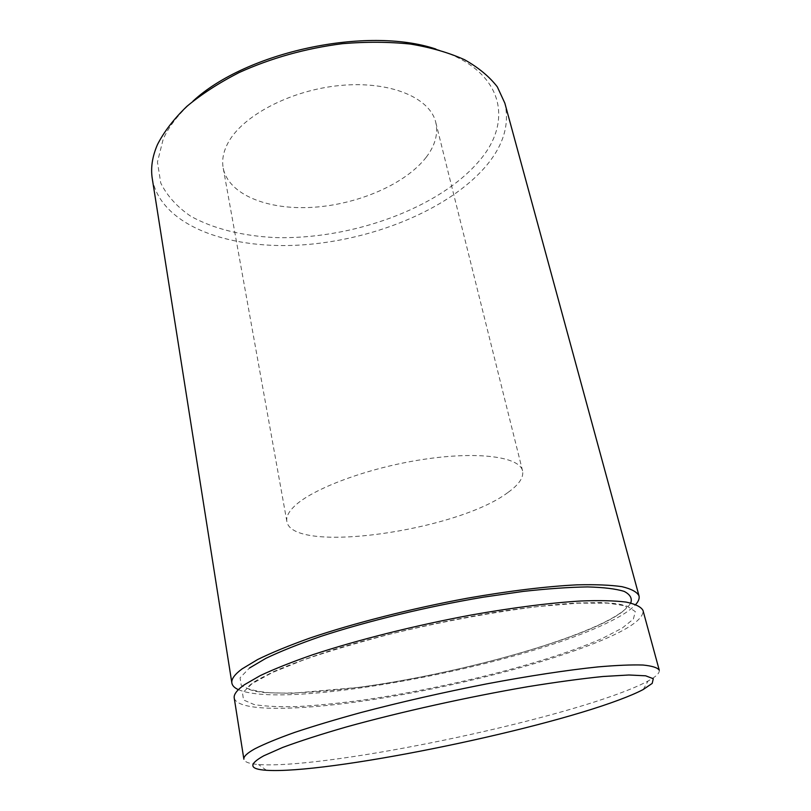 <?xml version="1.0" encoding="UTF-8"?>
<svg xmlns="http://www.w3.org/2000/svg" width="811" height="811" viewBox="0 0 811 811"><rect width="100%" height="100%" fill="white"/><g stroke="black" fill="none" stroke-linecap="round" stroke-linejoin="round"><path stroke-width="0.61" stroke-dasharray="4.05 3.04" d="M435.892 49.065C503.388 69.29 514.255 120.707 479.22 160.913C438.974 208.498 350.676 240.046 274.442 237.542C242.104 235.849 213.04 228.682 190.626 216.162C177.051 206.866 167.086 195.826 160.75 183.022L157.446 162.018L163.183 139.198C168.962 126.263 178.896 113.57 193.008 101.132M152.286 178.704C160.568 224.657 226.583 249.21 298.742 245.125C371.164 241.029 448.209 210.11 485.738 166.397C503.408 145.564 509.774 124.468 504.837 103.129M659.252 670.17C659.84 673.029 656.119 676.627 648.08 680.997C641.795 684.403 633.432 688.093 623 692.036C533.851 726.21 321.328 769.193 258.506 764.509C249.393 763.83 244.516 762.056 243.878 759.218M426.191 157.273C405.449 184.138 357.955 204.484 312.874 207.312C267.853 210.211 228.317 194.731 223.187 167.928C221.788 160.213 223.278 152.113 227.638 143.628C241.526 116.186 290.338 90.102 340.245 85.479C390.203 80.684 430.134 97.796 435.75 122.349C438.325 133.886 435.142 145.534 426.191 157.273M507.828 492.571C456.857 531.124 291.859 554.562 286.861 521.412C286.07 517.043 288.452 512.106 294.028 506.611C311.748 488.851 368.032 467.744 423.2 459.421C478.429 450.997 519.709 456.907 522.568 470.877C523.855 477.446 518.949 484.674 507.828 492.571M238.383 689.654C285.421 710.051 515.056 667.047 605.199 623.892C620.131 616.907 630.309 610.44 635.753 604.469M234.227 698.038C238.029 713.193 308.515 710.537 388.53 697.044C468.94 683.46 558.444 659.718 608.716 637.324C632.458 626.67 643.883 617.698 642.981 610.399M251.998 683.703L242.499 692.989L243.553 699.984L254.127 704.546C265.369 706.411 280.079 707.07 298.255 706.533C317.932 705.357 339.566 703.198 363.166 700.045C447.064 688.063 548.925 662.283 603.07 638.054L622.159 628.13L633.35 619.128L635.317 611.595L627.004 606.091L607.865 603.141L578.121 603.181L538.93 606.466C494.315 611.869 441.894 621.55 391.368 633.817C358.594 642.322 329.357 651.01 303.679 659.87L272.506 672.471L251.998 683.703M630.755 602.989C626.933 609.416 616.542 616.624 599.572 624.592C545.854 649.581 444.377 675.543 360.672 687.079C325.201 691.732 293.927 693.831 270.529 692.827C256.529 691.58 246.747 689.056 241.202 685.254L240.066 677.793L249.443 668.051M257.371 679.932C250.69 684.028 247.588 686.745 248.075 688.073C247.487 688.833 249.93 689.908 255.404 691.307L264.933 692.645L291.788 693.314L360.094 687.252C442.725 676.029 544.607 649.753 596.714 626.122C620.162 615.59 628.505 607.297 626.264 606.993C625.798 606.06 625.21 605.188 615.954 603.566L601.255 602.543L575.942 603.029C554.977 604.428 530.81 607.094 503.418 611.028C446.8 619.888 382.599 634.577 332.662 649.935C309.062 657.579 289.517 664.746 274.037 671.437L257.371 679.932M643.224 689.512L648.08 680.997M286.861 521.412L223.187 167.928M522.568 470.877L435.75 122.349M266.434 770.288L258.506 764.509"/><path stroke-width="1.22" d="M193.008 101.132C246.351 51.742 366.988 25.871 435.892 49.065M635.753 604.469C638.571 601.275 639.656 598.366 638.987 595.761L504.837 103.129L497.325 86.868C489.449 76.67 478.541 67.627 464.602 59.75C449.02 52.725 431.006 47.504 410.548 44.078C388.986 41.807 366.258 41.675 342.354 43.682C305.544 48.417 271.097 58.057 239.002 72.605C219.031 82.844 201.665 94.086 186.905 106.332C173.899 118.903 164.096 131.635 157.496 144.52C152.286 156.513 150.552 167.907 152.286 178.704L231.865 683.044C232.321 685.69 234.501 687.9 238.383 689.654M619.117 699.893C629.174 696.152 637.213 692.695 643.224 689.512L652.206 683.399L653.271 678.706L645.637 675.806L628.849 674.995L603.009 676.496C581.528 678.675 556.498 682.071 527.941 686.674C468.687 696.801 400.289 711.987 346.479 726.92C320.994 734.279 299.715 741.132 282.623 747.468L263.757 755.801C248.379 764.378 249.271 769.203 266.434 770.288C326.113 774.191 533.192 732.201 619.117 699.893M254.836 748.817C264.366 743.961 277.666 738.476 294.738 732.384C313.857 726.017 335.936 719.398 360.976 712.534C401.009 702.012 442.918 692.462 486.691 683.876C529.076 675.887 567.518 670.068 597.91 666.916C616.593 665.294 631.607 664.665 642.961 665.03C652.115 665.932 657.549 667.646 659.252 670.17L642.981 610.399C641.004 606.81 635.368 604.043 626.072 602.076C614.626 600.657 599.603 600.292 581.021 600.981C550.841 602.806 512.876 607.601 471.171 615.022C414.979 625.484 357.022 640.082 312.732 654.741C291.818 662.019 274.331 668.963 260.29 675.583L244.506 684.677C237.035 689.979 233.609 694.429 234.227 698.038L243.878 759.218C243.412 756.622 247.071 753.155 254.836 748.817M638.987 595.761C636.949 591.918 631.262 588.887 621.936 586.667C610.47 584.995 595.456 584.396 576.895 584.853C546.766 586.363 508.913 590.925 467.379 598.204C411.42 608.514 353.758 623.183 309.731 638.125C288.939 645.566 271.573 652.703 257.634 659.536L241.972 668.974C234.572 674.499 231.206 679.192 231.865 683.044M249.443 668.051L265.836 658.36C280.545 651.324 298.864 644.005 320.811 636.402C367.221 621.175 427.326 606.608 483.285 597.18L523.075 591.432C547.729 588.695 569.221 587.194 587.559 586.921C603.729 587.346 615.944 588.837 624.217 591.412C630.198 594.524 632.367 598.376 630.755 602.989"/></g></svg>
